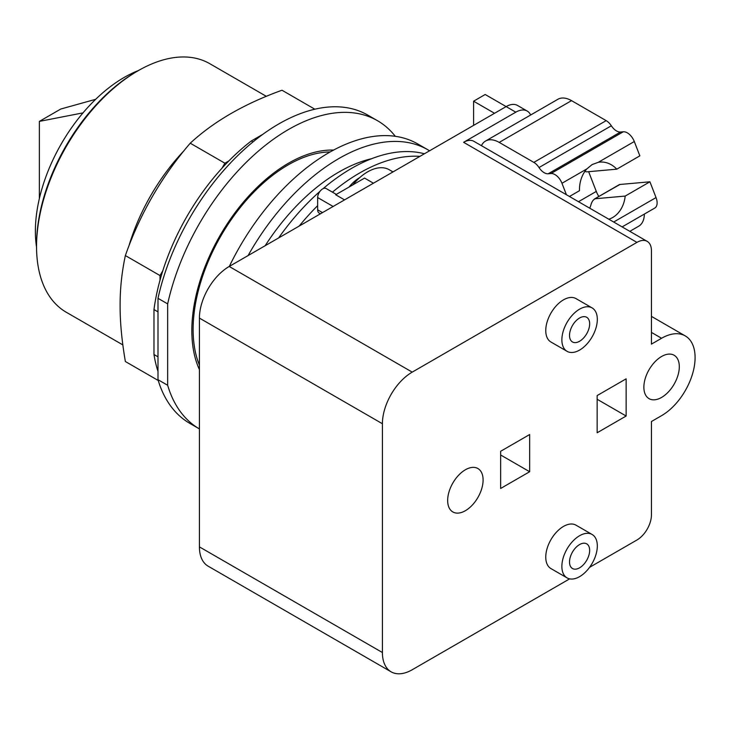 <?xml version="1.0" encoding="UTF-8"?>
<svg xmlns="http://www.w3.org/2000/svg" width="731" height="731" viewBox="0 0 731 731"><rect width="100%" height="100%" fill="white"/><g stroke="black" fill="none" stroke-linecap="round" stroke-linejoin="round"><path stroke-width="1.1" d="M39.364 198.576L39.364 121.392L60.774 109.029L95.697 99.297M39.364 121.392L83.023 112.866M138.543 70.496A125.568 72.497 120 0 0 124.169 77.44A125.568 72.497 120 0 0 36.55 247.151M266.349 96.346L209.779 63.688A143.504 82.859 120 0 0 138.022 70.788L136.414 71.72A141.229 81.543 120 0 0 36.55 244.693L36.55 246.548A143.504 82.859 120 0 0 66.274 312.247L122.845 344.904M138.022 70.788A143.504 82.859 120 0 0 36.55 246.548M314.86 109.211L281.992 90.233C244.346 103.811 213.763 121.465 190.243 143.203C161.56 176.582 139.932 214.037 125.366 255.567C121.803 272.234 120.048 288.873 120.103 305.503C120.048 322.06 121.803 340.737 125.366 361.516L158.234 380.485M157.997 356.829L153.976 354.508L153.976 309.551A167.445 96.675 120 0 1 160.016 280.192L160.016 275.569L125.366 255.567M160.016 275.569L162.839 270.671A167.445 96.675 -60 0 0 160.016 280.192M162.839 270.671A167.445 96.675 120 0 1 222.06 168.103L224.892 163.205L190.243 143.203M224.892 163.205L228.894 160.893A167.445 96.675 -60 0 0 222.06 168.103M153.976 354.508A167.445 96.675 120 0 0 157.997 371.394M252.972 141.951L251.3 140.982A167.445 96.675 120 0 0 228.894 160.893M251.3 140.982L262.932 134.266M153.976 309.551L157.997 311.881M157.997 379.7A177.98 102.76 120 0 0 189.832 423.386L199.417 428.923A177.98 102.76 120 0 1 167.664 385.274L157.997 379.7L157.997 298.312L167.664 303.895L167.664 385.274M395.307 136.322A177.98 102.76 120 0 0 377.479 120.697L367.812 115.114A177.98 102.76 120 0 0 157.997 298.312M377.479 120.697A177.98 102.76 120 0 0 167.664 303.895M199.417 369.594A136.688 78.921 -60 0 1 191.833 330.64A136.688 78.921 -60 0 1 333.583 150.083M569.467 196.493L579.482 190.7A29.048 22.908 -95.1 0 1 586.847 168.916L592.128 164.566L598.296 162.309A29.048 22.908 -95.1 0 1 599.849 162.099A29.048 22.908 -95.1 0 1 616.781 169.172L586.801 171.849L584.809 171.511M589.743 208.198L590.767 205.512C591.635 201.957 593.124 199.709 595.226 198.75L625.197 196.072A29.048 22.908 -95.1 0 1 612.706 217.5A29.048 22.908 -95.1 0 1 608.822 219.209M619.952 184.477A5.126 2.961 60 0 0 619.194 184.705L594.385 199.033L619.952 184.477L649.923 181.8L625.197 196.072M616.781 169.172L639.853 155.849L634.298 141.522A11.394 6.579 -120 0 0 623.296 131.772L620.537 132.019A11.394 6.579 60 0 1 611.335 125.787A11.394 6.579 -120 0 0 606.173 120.633L571.532 100.64A27.339 15.78 -120 0 0 557.872 99.288L485.539 141.046A27.339 15.78 -120 0 0 481.437 145.67M579.592 567.813A14.236 8.224 -60 0 1 572.474 568.517A14.236 8.224 -60 0 1 570.29 557.104A14.236 8.224 -60 0 1 579.592 544.558A14.236 8.224 -60 0 1 586.71 543.855A14.236 8.224 -60 0 1 588.894 555.258A14.236 8.224 -60 0 1 579.592 567.813M579.592 341.249A14.236 8.224 -60 0 1 572.474 341.953A14.236 8.224 -60 0 1 570.29 330.54A14.236 8.224 -60 0 1 579.592 317.994A14.236 8.224 -60 0 1 586.71 317.291A14.236 8.224 -60 0 1 588.894 328.694A14.236 8.224 -60 0 1 579.592 341.249M566.406 194.72L561.965 183.28A11.394 6.579 -120 0 0 550.964 173.53L548.204 173.777A11.394 6.579 60 0 1 539.012 167.545A11.394 6.579 -120 0 0 533.84 162.392L499.209 142.399A27.339 15.78 -120 0 0 485.539 141.046M588.638 171.684L596.295 191.421A18.229 10.526 -120 0 0 598.817 196.475M622.136 226.902L654.766 208.061A11.394 6.579 -120 0 0 656.045 197.571L649.923 181.8M629.82 231.334L638.693 226.208A27.339 15.78 -120 0 0 644.358 214.073M579.592 535.722A25.064 14.465 120 0 0 563.217 557.808A25.064 14.465 120 0 0 567.064 577.883A25.064 14.465 120 0 0 579.592 576.649A25.064 14.465 120 0 0 595.966 554.564A25.064 14.465 120 0 0 592.119 534.48A25.064 14.465 120 0 0 579.592 535.722M579.592 309.158A25.064 14.465 120 0 0 563.217 331.244A25.064 14.465 120 0 0 567.064 351.319A25.064 14.465 120 0 0 579.592 350.085A25.064 14.465 120 0 0 595.966 328A25.064 14.465 120 0 0 592.119 307.915A25.064 14.465 120 0 0 579.592 309.158M569.641 578.861L412.22 669.742A42.142 24.333 -60 0 1 391.14 671.835A42.142 24.333 -60 0 1 382.414 652.536L382.414 423.742A42.142 24.333 -60 0 1 412.22 372.125L636.939 242.381A20.505 11.842 -60 0 1 647.191 241.367A20.505 11.842 -60 0 1 651.44 250.751L651.44 344.127L661.582 338.27A47.387 27.358 -60 0 1 685.276 335.922A47.387 27.358 -60 0 1 692.54 373.897A47.387 27.358 -60 0 1 661.582 415.656L651.44 421.513L651.44 514.889A20.505 11.842 -60 0 1 636.939 539.999L589.542 567.366M465.373 510.704A25.064 14.465 -60 0 1 452.845 511.947A25.064 14.465 -60 0 1 449.008 491.862A25.064 14.465 -60 0 1 465.373 469.777A25.064 14.465 -60 0 1 477.91 468.534A25.064 14.465 -60 0 1 481.747 488.619A25.064 14.465 -60 0 1 465.373 510.704M661.582 397.426A25.064 14.465 -60 0 1 649.055 398.66A25.064 14.465 -60 0 1 645.217 378.585A25.064 14.465 -60 0 1 661.582 356.5A25.064 14.465 -60 0 1 674.119 355.257A25.064 14.465 -60 0 1 677.957 375.341A25.064 14.465 -60 0 1 661.582 397.426M567.064 577.883L550.955 568.59A25.064 14.465 -60 0 1 547.108 548.506A25.064 14.465 -60 0 1 563.482 526.421A25.064 14.465 -60 0 1 576.01 525.178L592.119 534.48M567.064 351.319L550.955 342.026A25.064 14.465 -60 0 1 547.108 321.942A25.064 14.465 -60 0 1 563.482 299.856A25.064 14.465 -60 0 1 576.01 298.613L592.119 307.915M330.184 151.947A134.413 77.605 120 0 0 193.121 329.517A134.413 77.605 120 0 0 199.417 365.162M529.655 471.733L500.653 488.472L500.653 451.274L529.655 434.534L529.655 471.733L500.653 454.993M626.147 416.021L597.154 432.761L597.154 395.562L626.147 378.822L626.147 416.021L597.154 399.281M647.191 241.367L473.852 141.293A20.505 11.842 120 0 0 463.609 142.307L515.803 112.172A22.78 13.149 -60 0 1 527.188 111.048A22.78 13.149 -60 0 1 530.651 114.995M473.597 125.376L473.597 101.198L485.192 94.5L506.135 106.589L229.214 266.468A42.142 24.333 120 0 0 199.417 318.086L199.417 546.879A42.142 24.333 120 0 0 208.143 566.178L391.14 671.835M527.188 111.048L517.521 105.465A22.78 13.149 120 0 0 506.135 106.589L515.803 112.172M494.531 113.287L473.597 101.198M352.707 184.943A43.284 24.991 -60 0 1 367.592 171.886A43.284 24.991 -60 0 1 389.239 169.738L392.995 171.913M373.431 183.207L364.568 178.09L335.693 194.766L344.548 199.883M336.315 194.4L326.181 188.552A7.063 4.075 120 0 0 320.735 190.444A7.063 4.075 120 0 0 317.656 197.553L317.656 209.824A7.063 4.075 -60 0 0 319.118 213.059L320.425 213.808M349.034 187.063A29.615 17.096 -60 0 1 359.542 177.734A29.615 17.096 -60 0 1 359.679 177.651M429.554 150.805A177.98 102.76 120 0 0 427.818 149.754L417.748 143.943A177.98 102.76 120 0 0 229.324 266.404M299.162 226.089A174.901 100.979 -60 0 1 317.656 205.667M332.441 192.171A174.901 100.979 -60 0 1 359.542 173.046A174.901 100.979 -60 0 1 419.923 156.37M427.818 149.754A177.98 102.76 120 0 0 248.092 255.567M323.02 188.708A174.901 100.979 -60 0 1 351.51 168.413A174.901 100.979 -60 0 1 424.409 153.775M278.612 237.95A174.901 100.979 -60 0 1 319.977 191.339M265.17 245.707A161.441 93.212 -60 0 1 338.828 172.077A161.441 93.212 -60 0 1 371.659 158.691M184.121 150.613A143.504 82.859 120 0 0 128.729 246.557M598.296 162.309L634.298 141.522M499.209 142.399L571.532 100.64M533.84 162.392L606.173 120.633M539.012 167.545L611.335 125.787M548.204 173.777L620.537 132.019M550.964 173.53L623.296 131.772M561.965 183.28L586.847 168.916M578.495 201.701L596.295 191.421M613.693 222.023L656.045 197.571M651.44 332.413L661.582 338.27M463.609 142.307L636.939 242.381M229.214 266.468L412.22 372.125M199.417 318.086L382.414 423.742M199.417 546.879L382.414 652.536M333.117 206.48L317.656 197.553M322.49 212.62L317.656 209.824M651.44 316.386L685.276 335.922"/></g></svg>
